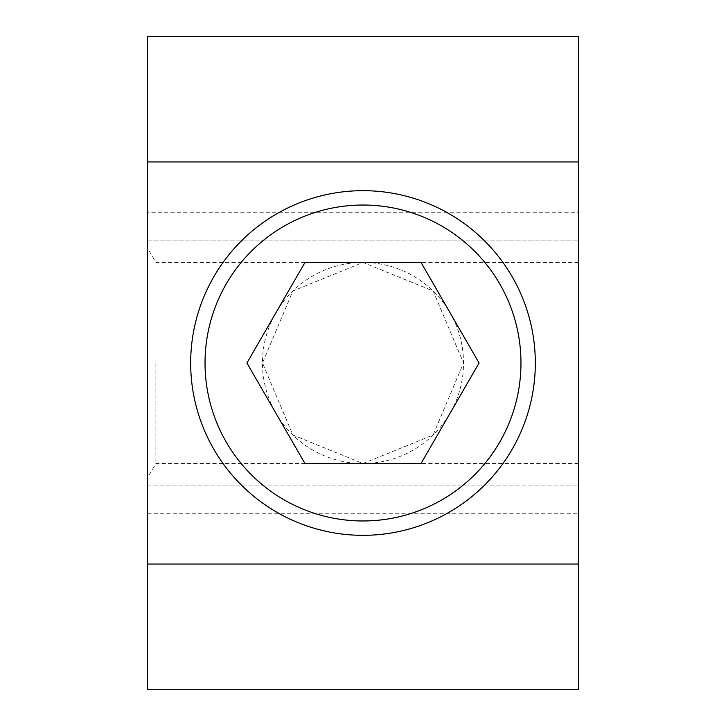 <?xml version="1.0" encoding="UTF-8"?>
<svg xmlns="http://www.w3.org/2000/svg" width="726" height="726" viewBox="0 0 726 726"><rect width="100%" height="100%" fill="white"/><g stroke="black" fill="none" stroke-linecap="round" stroke-linejoin="round"><path stroke-width="0.54" stroke-dasharray="3.63 2.72" d="M155.881 363L155.881 463.524L155.881 363M578.404 363L578.404 463.524L578.404 363M363 463.524L433.086 435.065L463.524 363L433.086 290.935L363 262.476L421.035 262.476L479.078 363L421.035 463.524L363 463.524A100.524 100.524 0 0 0 463.524 363A100.524 100.524 0 0 0 363 262.476A100.524 100.524 0 0 0 262.476 363A100.524 100.524 0 0 0 363 463.524L304.965 463.524L246.922 363L304.965 262.476L363 262.476L292.914 290.935L262.476 363L292.914 435.065L363 463.524M363 535.325A172.325 172.325 0 0 0 535.325 363A172.325 172.325 0 0 0 363 190.675A172.325 172.325 0 0 0 190.675 363A172.325 172.325 0 0 0 363 535.325M147.596 363L147.596 477.88L147.596 363M147.596 240.932L147.596 485.068L147.596 240.932L578.404 240.932L147.596 240.932M147.596 212.219L147.596 36.3L578.404 36.3L578.404 689.7L147.596 689.7L147.596 212.219L578.404 212.219M147.596 485.068L578.404 485.068L578.404 240.932L578.404 485.068L147.596 485.068M147.596 513.781L578.404 513.781M578.404 463.524L155.881 463.524L147.596 477.88M578.404 262.476L155.881 262.476L147.596 248.12"/><path stroke-width="1.09" d="M363 535.325A172.325 172.325 0 0 0 535.325 363A172.325 172.325 0 0 0 363 190.675A172.325 172.325 0 0 0 190.675 363A172.325 172.325 0 0 0 363 535.325A172.325 172.325 0 0 1 190.675 363A172.325 172.325 0 0 1 363 190.675M147.596 564.048L147.596 689.7L578.404 689.7L578.404 161.952L147.596 161.952L147.596 564.048L578.404 564.048M578.404 161.952L578.404 36.3L147.596 36.3L147.596 161.952M304.965 262.476L421.035 262.476L479.078 363L421.035 463.524L304.965 463.524L246.922 363L304.965 262.476M363 520.969A157.969 157.969 0 0 0 520.969 363A157.969 157.969 0 0 0 363 205.031A157.969 157.969 0 0 0 205.031 363A157.969 157.969 0 0 0 363 520.969"/></g></svg>
